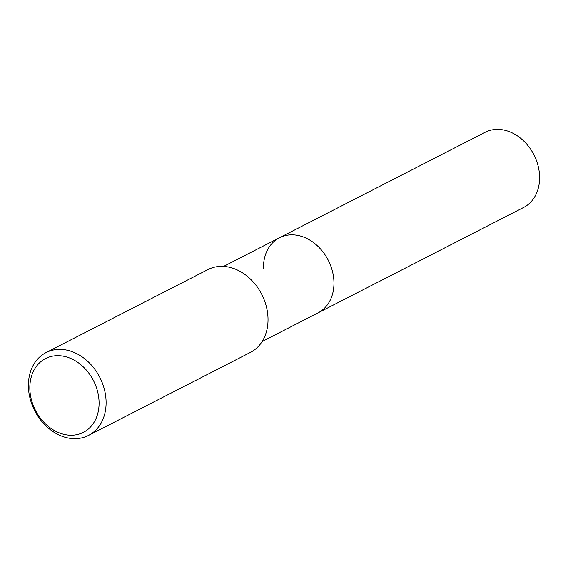 <?xml version="1.0" encoding="UTF-8"?>
<svg xmlns="http://www.w3.org/2000/svg" width="568" height="568" viewBox="0 0 568 568"><rect width="100%" height="100%" fill="white"/><g stroke="black" fill="none" stroke-linecap="round" stroke-linejoin="round"><path stroke-width="0.85" d="M263.467 268.181A42.224 33.171 62.9 0 1 279.449 237.758A42.224 33.171 62.9 0 1 315.219 243.906A42.224 33.171 62.9 0 1 333.956 282.481A42.224 33.171 62.9 0 1 317.981 312.904L523.625 207.448A42.224 33.171 62.9 0 0 539.6 177.031A42.224 33.171 62.9 0 0 520.863 138.45A42.224 33.171 62.9 0 0 485.093 132.308L279.449 237.758A42.224 33.171 62.9 0 1 315.219 243.906A42.224 33.171 62.9 0 1 333.956 282.481A42.224 33.171 62.9 0 1 317.981 312.904L262.125 341.538M46.015 352.607L207.931 269.58A46.54 36.565 62.9 0 1 247.364 276.346A46.54 36.565 62.9 0 1 268.018 318.875A46.54 36.565 62.9 0 1 250.41 352.409L88.487 435.436A46.54 36.565 62.9 0 1 49.054 428.67A46.54 36.565 62.9 0 1 28.4 386.141A46.54 36.565 62.9 0 1 46.015 352.607A46.54 36.565 62.9 0 1 85.448 359.381A46.54 36.565 62.9 0 1 106.102 401.91A46.54 36.565 62.9 0 1 88.487 435.436M29.841 388.427A41.478 32.589 62.9 0 1 63.843 356.292A41.478 32.589 62.9 0 1 99.081 402.478A41.478 32.589 62.9 0 1 65.079 434.619A41.478 32.589 62.9 0 1 29.841 388.427M223.593 266.399L279.449 237.758"/></g></svg>
